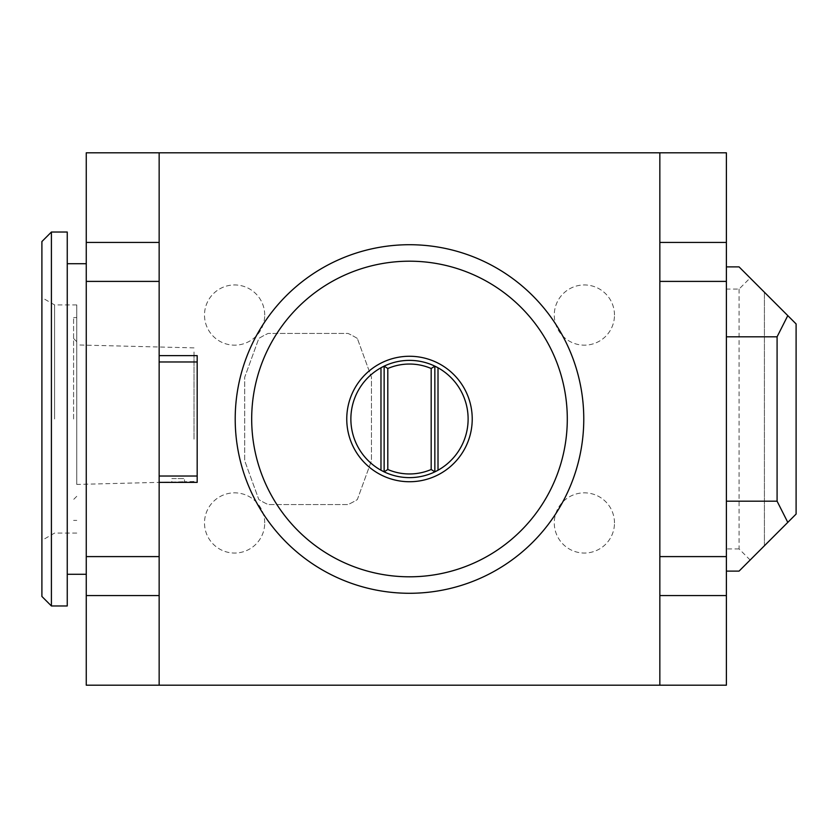 <?xml version="1.0" encoding="UTF-8"?>
<svg xmlns="http://www.w3.org/2000/svg" width="838" height="838" viewBox="0 0 838 838"><rect width="100%" height="100%" fill="white"/><g stroke="black" fill="none" stroke-linecap="round" stroke-linejoin="round"><path stroke-width="0.63" stroke-dasharray="4.19 3.14" d="M76.761 484.437L76.761 344.931L76.761 484.437L184.496 481.724L171.821 482.049L171.821 478.571L184.496 478.571L171.821 478.571M194.007 439.143L194.007 351.572L194.007 439.143M76.761 419L76.761 304.917L76.761 419M739.064 289.079L739.064 548.921L750.146 560.014L764.413 545.758L764.413 292.242L750.146 277.986L739.064 289.079L726.389 289.079L726.389 266.893L726.389 571.107L726.389 289.079M764.413 545.758L764.413 292.242L796.1 323.929L796.1 514.071L764.413 545.758M726.389 266.893L739.064 266.893L750.146 277.986M750.146 560.014L739.064 571.107L726.389 571.107M739.064 548.921L726.389 548.921M159.147 355.626L197.181 355.626L197.181 482.374L159.147 482.374M614.484 315.057A30.105 30.105 0 0 0 569.327 288.984A30.105 30.105 0 0 0 569.327 341.129A30.105 30.105 0 0 0 614.484 315.057A30.105 30.105 0 0 1 584.379 345.162A30.105 30.105 0 0 1 554.274 315.057A30.105 30.105 0 0 1 584.379 284.951A30.105 30.105 0 0 1 614.484 315.057M614.484 522.943A30.105 30.105 0 0 0 569.327 496.871A30.105 30.105 0 0 0 569.327 549.016A30.105 30.105 0 0 0 614.484 522.943A30.105 30.105 0 0 1 584.379 553.049A30.105 30.105 0 0 1 554.274 522.943A30.105 30.105 0 0 1 584.379 492.838A30.105 30.105 0 0 1 614.484 522.943M264.714 315.057A30.105 30.105 0 0 0 219.556 288.984A30.105 30.105 0 0 0 219.556 341.129A30.105 30.105 0 0 0 264.714 315.057A30.105 30.105 0 0 1 234.609 345.162A30.105 30.105 0 0 1 204.503 315.057A30.105 30.105 0 0 1 234.609 284.951A30.105 30.105 0 0 1 264.714 315.057M264.714 522.943A30.105 30.105 0 0 0 219.556 496.871A30.105 30.105 0 0 0 219.556 549.016A30.105 30.105 0 0 0 264.714 522.943A30.105 30.105 0 0 1 234.609 553.049A30.105 30.105 0 0 1 204.503 522.943A30.105 30.105 0 0 1 234.609 492.838A30.105 30.105 0 0 1 264.714 522.943M159.147 685.191L159.147 152.809M659.841 152.809L659.841 685.191M726.389 685.191L86.262 685.191L86.262 152.809L726.389 152.809L726.389 685.191M235.206 419A174.294 174.294 0 0 1 496.641 268.066A174.294 174.294 0 0 1 496.641 569.934A174.294 174.294 0 0 1 235.206 419M86.262 419L86.262 574.281L86.262 419M357.334 338.426A94.432 94.432 0 0 0 348.053 333.44L268.118 333.44A94.432 94.432 0 0 0 258.837 338.426L244.706 377.247L244.706 460.753L258.837 499.574A94.432 94.432 0 0 0 268.118 504.56L348.053 504.56A94.432 94.432 0 0 0 357.334 499.574L371.464 460.753L371.464 377.247L357.334 338.426A94.432 94.432 0 0 0 348.053 333.44L268.118 333.44A94.432 94.432 0 0 0 258.837 338.426L244.706 377.247L244.706 460.753L258.837 499.574A94.432 94.432 0 0 0 268.118 504.56L348.053 504.56A94.432 94.432 0 0 0 357.334 499.574L371.464 460.753L371.464 377.247L357.334 338.426M380.976 470.223A58.629 58.629 0 0 1 380.976 367.777M438.012 367.777A58.629 58.629 0 0 1 438.012 470.223M384.139 471.857L384.139 366.143M251.683 419A157.816 157.816 0 0 1 488.397 282.333A157.816 157.816 0 0 1 488.397 555.667A157.816 157.816 0 0 1 251.683 419M434.849 471.857L434.849 366.143M67.25 419L67.25 263.719L67.25 419M67.25 232.032L67.25 605.968M51.411 232.032L51.411 605.968M41.9 241.543L41.9 596.457M41.9 419L41.9 297.605L41.9 419M54.575 419L54.575 304.917L54.575 419M73.587 419L73.587 317.592L73.587 419M194.007 481.483L184.496 481.724L184.496 478.571M194.007 347.875L76.761 344.931M76.761 304.917L54.575 304.917L41.9 297.605M76.761 533.083L54.575 533.083L41.9 540.395M73.587 520.408L76.761 520.408M73.587 317.592L76.761 317.592M76.761 341.674L73.587 338.51M76.761 496.326L73.587 499.49"/><path stroke-width="1.26" d="M777.088 501.197L777.088 336.803L787.793 315.622L796.1 323.929L796.1 514.071L787.793 522.378L777.088 501.197L726.389 501.197M787.793 315.622L739.064 266.893L726.389 266.893M726.389 571.107L739.064 571.107L787.793 522.378M777.088 336.803L726.389 336.803M159.147 556.6L86.262 556.6L86.262 685.191L159.147 685.191L159.147 482.374L197.181 482.374L197.181 355.626L159.147 355.626L159.147 152.809L726.389 152.809L726.389 242.444L659.841 242.444M197.181 361.964L159.147 361.964L159.147 355.626M197.181 476.036L159.147 476.036L159.147 361.964M159.147 482.374L159.147 476.036M86.262 595.556L159.147 595.556M159.147 152.809L86.262 152.809L86.262 281.4L159.147 281.4M86.262 242.444L159.147 242.444M159.147 685.191L726.389 685.191L726.389 242.444M726.389 281.4L659.841 281.4M726.389 556.6L659.841 556.6M726.389 595.556L659.841 595.556M659.841 685.191L659.841 152.809M86.262 556.6L86.262 281.4M380.976 367.777A58.629 58.629 0 0 1 438.012 367.777L434.849 366.143L431.182 368.5L431.182 469.5L434.849 471.857L438.012 470.223A58.629 58.629 0 0 1 380.976 470.223L384.139 471.857L384.139 366.143L380.976 367.777A58.629 58.629 0 0 0 380.976 470.223L380.976 367.777M384.139 366.143A58.629 58.629 0 0 1 434.849 366.143L434.849 471.857A58.629 58.629 0 0 1 384.139 471.857L387.805 469.5L387.805 368.5L384.139 366.143M438.012 470.223A58.629 58.629 0 0 0 438.012 367.777L438.012 470.223M251.683 419A157.816 157.816 0 0 1 488.397 282.333A157.816 157.816 0 0 1 488.397 555.667A157.816 157.816 0 0 1 251.683 419M431.182 469.5A54.962 54.962 0 0 1 387.805 469.5M387.805 368.5A54.962 54.962 0 0 1 431.182 368.5M346.754 419A62.745 62.745 0 0 1 440.861 364.666A62.745 62.745 0 0 1 440.861 473.334A62.745 62.745 0 0 1 346.754 419A62.745 62.745 0 0 1 440.861 364.666A62.745 62.745 0 0 1 440.861 473.334A62.745 62.745 0 0 1 346.754 419M235.206 419A174.294 174.294 0 0 1 496.641 268.066A174.294 174.294 0 0 1 496.641 569.934A174.294 174.294 0 0 1 235.206 419M67.25 419L67.25 232.032L51.411 232.032L51.411 605.968L67.25 605.968L67.25 419M51.411 605.968L41.9 596.457L41.9 241.543L51.411 232.032M67.25 574.281L86.262 574.281M67.25 263.719L86.262 263.719"/></g></svg>

